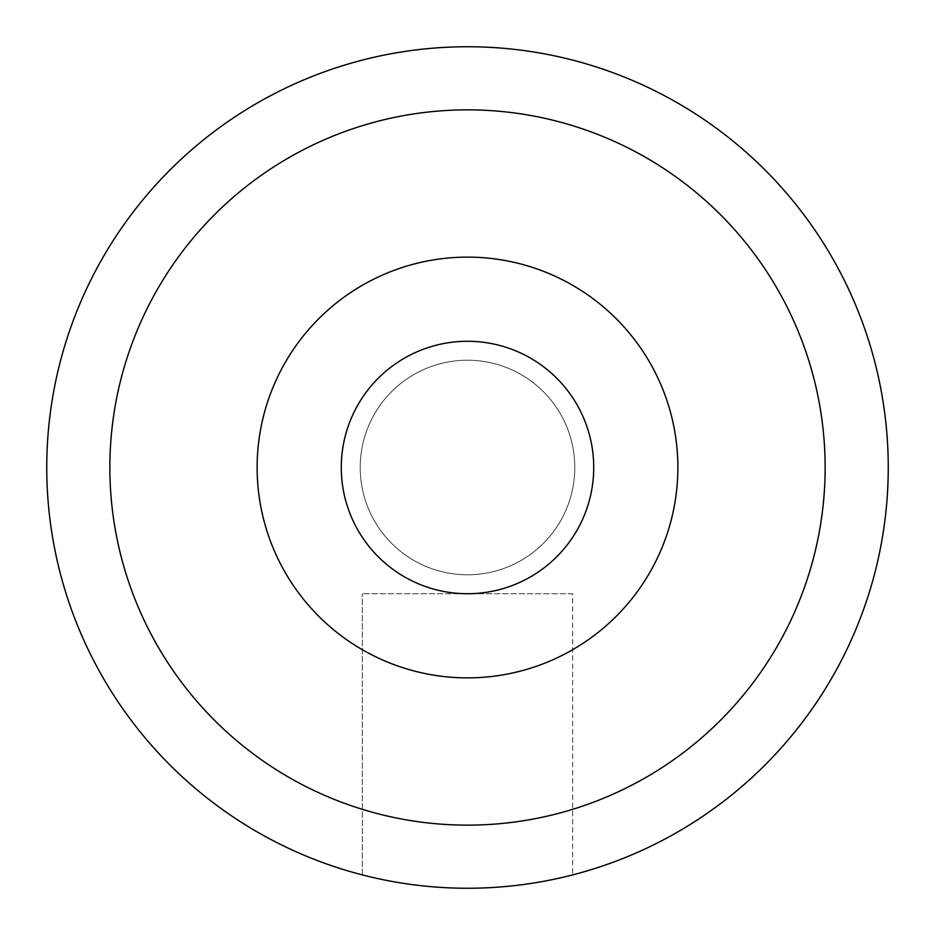 <?xml version="1.0" encoding="UTF-8"?>
<svg xmlns="http://www.w3.org/2000/svg" width="935" height="935" viewBox="0 0 935 935"><rect width="100%" height="100%" fill="white"/><g stroke="black" fill="none" stroke-linecap="round" stroke-linejoin="round"><path stroke-width="0.7" stroke-dasharray="4.67 3.51" d="M467.5 574.791A107.291 107.291 0 0 1 360.209 467.5A107.291 107.291 0 0 1 467.5 360.209A107.291 107.291 0 0 1 574.791 467.5A107.291 107.291 0 0 1 467.5 574.791A107.291 107.291 0 0 1 360.209 467.5A107.291 107.291 0 0 1 467.5 360.209A107.291 107.291 0 0 1 574.791 467.5A107.291 107.291 0 0 1 467.5 574.791M467.5 341.275A126.225 126.225 0 0 0 341.275 467.5A126.225 126.225 0 0 0 467.5 593.725A126.225 126.225 0 0 0 593.725 467.5A126.225 126.225 0 0 0 467.5 341.275M467.5 677.875A210.375 210.375 0 0 0 677.875 467.5A210.375 210.375 0 0 0 467.5 257.125A210.375 210.375 0 0 0 257.125 467.5A210.375 210.375 0 0 0 467.5 677.875M467.5 888.25A420.75 420.75 0 0 0 572.688 874.891A420.75 420.75 0 0 1 467.5 888.25A420.75 420.75 0 0 0 888.25 467.5A420.75 420.75 0 0 0 467.5 46.75A420.75 420.75 0 0 0 46.75 467.5A420.75 420.75 0 0 0 467.5 888.25A420.75 420.75 0 0 1 362.312 874.891A420.75 420.75 0 0 0 467.5 888.25M362.312 874.891L362.312 593.725L362.312 874.891M572.688 593.725L362.312 593.725L572.688 593.725L572.688 874.891L572.688 593.725"/><path stroke-width="1.4" d="M467.5 257.125A210.375 210.375 0 0 1 677.875 467.5A210.375 210.375 0 0 1 467.5 677.875A210.375 210.375 0 0 1 257.125 467.5A210.375 210.375 0 0 1 467.5 257.125A210.375 210.375 0 0 0 257.125 467.5A210.375 210.375 0 0 0 467.5 677.875M467.5 593.725A126.225 126.225 0 0 0 593.725 467.5A126.225 126.225 0 0 0 467.5 341.275A126.225 126.225 0 0 0 341.275 467.5A126.225 126.225 0 0 0 467.5 593.725M467.5 46.75A420.75 420.75 0 0 1 888.25 467.5A420.75 420.75 0 0 1 467.5 888.25A420.75 420.75 0 0 1 46.75 467.5A420.75 420.75 0 0 1 467.5 46.75A420.75 420.75 0 0 0 46.75 467.5A420.75 420.75 0 0 0 467.5 888.25M467.5 825.137A357.637 357.637 0 0 0 825.137 467.5A357.637 357.637 0 0 0 467.5 109.862A357.637 357.637 0 0 0 109.862 467.5A357.637 357.637 0 0 0 467.5 825.137"/></g></svg>
